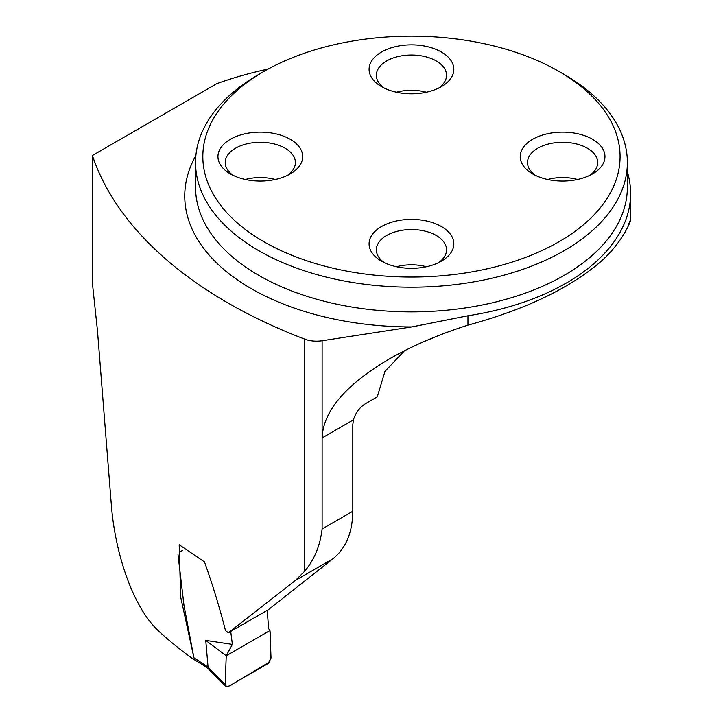 <?xml version="1.0" encoding="UTF-8"?>
<svg xmlns="http://www.w3.org/2000/svg" width="723" height="723" viewBox="0 0 723 723"><rect width="100%" height="100%" fill="white"/><g stroke="black" fill="none" stroke-linecap="round" stroke-linejoin="round"><path stroke-width="1.08" d="M268.188 69.047A282.476 163.082 0 0 0 217.325 83.47A5.395 3.118 0 0 0 216.367 83.913L92.399 155.481L92.399 283.064L97.488 330.863L111.487 506.796C115.436 553.583 132.951 608.441 160 632.318A492.815 284.519 180 0 0 194.442 659.918M628.332 224.998C634.812 207.402 628.594 238.59 598.4 263.633C567.293 289.453 523.804 309.95 467.944 325.133C438.156 334.686 411.911 345.983 389.2 359.033C345.495 384.88 323.136 411.179 322.115 437.93L322.115 528.983C320.108 545.82 314.279 559.918 304.645 571.269L295.463 580.406L228.414 632.733L225.495 630.628C219.729 607.935 212.725 585.052 204.51 561.961L179.196 544.744L180.623 596.818L193.755 656.846M92.399 155.481A492.815 284.519 0 0 0 304.645 339.105A21.591 12.463 0 0 0 322.115 340.75L411.857 326.923L467.944 315.77A219.15 126.525 0 0 0 630.601 193.52A219.15 126.525 0 0 0 627.365 171.848M404.41 350.809L384.961 371.396L377.261 396.882L365.594 403.615C359.747 407.176 355.698 412.589 353.42 419.855L352.806 424.618L352.806 511.26C352.517 532.544 345.901 548.368 332.969 558.752L268.287 609.751L228.414 632.733M432.896 337.831L429.534 339.774A56.674 32.725 0 0 0 428.64 339.602M558.969 71.432L564.121 74.406A215.906 124.654 180 0 1 627.365 162.548A215.906 124.654 180 0 1 494.08 277.713A215.906 124.654 180 0 1 258.78 250.691A215.906 124.654 180 0 1 195.544 162.548A215.906 124.654 180 0 1 258.78 74.406L263.931 71.432A208.622 120.443 180 0 1 558.969 71.432A208.622 120.443 180 0 1 558.969 241.762A208.622 120.443 180 0 1 263.931 241.762A208.622 120.443 180 0 1 263.931 71.432M381.491 86.633A42.368 24.465 0 0 0 441.419 86.633A42.368 24.465 0 0 0 441.419 52.038A42.368 24.465 0 0 0 381.491 52.038A42.368 24.465 0 0 0 381.491 86.633L381.491 86.633M532.625 173.891L532.625 173.891A42.368 24.465 180 0 1 532.625 139.295A42.368 24.465 180 0 1 592.553 139.295A42.368 24.465 180 0 1 592.553 173.891A42.368 24.465 180 0 1 532.625 173.891M230.357 173.891L230.357 173.891A42.368 24.465 180 0 1 230.357 139.295A42.368 24.465 180 0 1 290.275 139.295A42.368 24.465 180 0 1 290.275 173.891A42.368 24.465 180 0 1 230.357 173.891M381.491 261.148A42.368 24.465 0 0 0 441.419 261.148A42.368 24.465 0 0 0 441.419 226.552A42.368 24.465 0 0 0 381.491 226.552A42.368 24.465 0 0 0 381.491 261.148L381.491 261.148M245.35 179.485A35.084 20.253 180 0 1 275.282 179.485M233.177 175.382A35.084 20.253 180 0 1 225.233 162.548A35.084 20.253 180 0 1 246.886 143.832A35.084 20.253 180 0 1 285.124 148.224A35.084 20.253 180 0 1 295.4 162.548A35.084 20.253 180 0 1 287.456 175.382M396.484 266.742A35.084 20.253 180 0 1 426.416 266.742M384.311 262.639A35.084 20.253 180 0 1 376.367 249.806A35.084 20.253 180 0 1 398.03 231.089A35.084 20.253 180 0 1 436.258 235.481A35.084 20.253 180 0 1 446.534 249.806A35.084 20.253 180 0 1 438.599 262.639M547.627 179.485A35.084 20.253 180 0 1 577.55 179.485M535.445 175.382A35.084 20.253 180 0 1 527.501 162.548A35.084 20.253 180 0 1 549.164 143.832A35.084 20.253 180 0 1 587.401 148.224A35.084 20.253 180 0 1 597.677 162.548A35.084 20.253 180 0 1 589.733 175.382M396.484 92.228A35.084 20.253 180 0 1 426.416 92.228M384.311 88.125A35.084 20.253 180 0 1 376.367 75.291A35.084 20.253 180 0 1 398.03 56.575A35.084 20.253 180 0 1 436.258 60.967A35.084 20.253 180 0 1 446.534 75.291A35.084 20.253 180 0 1 438.599 88.125M178.021 554.722L183.994 605.485L193.927 657.785L208.052 667.067L225.178 684.5L226.236 655.779L232.381 644.392L230.709 631.405M208.052 667.067L205.757 640.415L226.236 655.779L225.44 677.315L226.064 686.633C228.64 686.443 231.351 685.259 234.207 683.108L269.842 661.843C270.971 651.089 271.008 640.65 269.959 630.528L226.236 655.779L269.959 630.528L268.649 628.667L267.203 610.375M205.757 640.415L232.381 644.392M269.959 630.528L271.026 658.002L268.17 663.497L228.332 686.498L225.802 686.425L225.178 684.5M205.034 666.38L195.156 660.18L193.927 657.785M204.374 664.283L205.079 666.416M208.052 667.248L208.631 669.109M304.645 339.105L304.645 571.269M322.115 528.983L352.806 511.26M322.115 340.75L322.115 437.93L353.42 419.855M332.969 558.752L295.463 580.406M195.544 162.548L195.544 187.23A215.906 124.654 0 0 0 411.45 311.884A215.906 124.654 0 0 0 627.365 187.23L627.365 162.548M467.944 325.133L467.944 315.77M411.857 326.923A226.706 130.89 180 0 1 195.888 155.517M630.601 220.126L630.601 193.52M182.449 550.474L179.385 552.092M208.558 669.046L204.98 666.344M225.639 686.263L208.486 668.983"/></g></svg>
